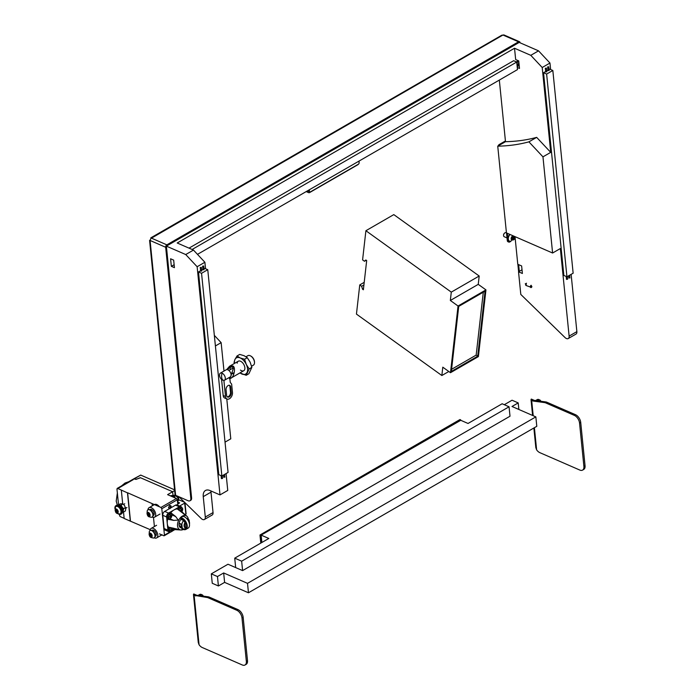 <?xml version="1.0" encoding="UTF-8"?>
<svg xmlns="http://www.w3.org/2000/svg" width="700" height="700" viewBox="0 0 700 700"><rect width="100%" height="100%" fill="white"/><g stroke="black" fill="none" stroke-linecap="round" stroke-linejoin="round"><path stroke-width="1.05" d="M218.409 585.97L217.464 576.538L211.312 573.86L212.258 583.284L218.409 585.97L224.612 582.383L223.668 572.959L217.464 576.538M535.85 416.876L536.795 426.309L248.465 592.778L247.52 583.345L535.85 416.876L512.006 406.49L518.201 402.911L512.05 400.225L504.289 404.705M242.594 570.605L510.002 416.22L509.058 406.787L241.649 561.173L242.594 570.605L227.981 564.235L211.312 573.86M247.52 583.345L223.668 572.959M509.058 406.787L502.136 403.769L468.029 423.465L460.338 420.114L261.135 535.115L261.879 542.483M248.465 592.778L224.612 582.383M518.866 409.474L518.201 402.911M261.135 535.115L268.826 538.466L234.727 558.154L235.672 567.586M234.727 558.154L241.649 561.173M515.008 236.644L517.781 264.267L521.622 265.939L522.384 273.481L518.534 271.81L520.8 294.438L565.031 337.558A4.384 2.529 -120 0 0 568.234 338.555A4.384 2.529 -120 0 0 569.117 336.096L576.87 331.625L571.13 274.356M499.327 80.08L505.496 141.689L497.744 146.169L506.441 232.907L552.597 253.015L560.35 248.544L569.117 336.096M205.537 268.739L204.89 262.264L197.138 266.735L185.727 254.546L165.926 245.928M185.727 254.546L193.471 250.075L177.205 242.987L514.526 48.239L530.793 55.326L538.545 50.846L518.569 42.149M550.611 69.51L549.964 63.035L542.211 67.506L530.793 55.326M498.146 145.933A2.196 1.409 -66.5 0 1 499.301 144.489L500.071 144.821L505.496 141.689A328.842 189.857 -120 0 0 536.664 137.366L550.716 152.364L542.211 67.506M550.716 152.364L542.964 156.844L552.597 253.015M542.964 156.844L528.911 141.846A328.842 189.857 60 0 1 497.744 146.169M576.87 331.625A4.384 2.529 60 0 1 575.986 334.084L568.234 338.555M538.545 50.846L549.964 63.035M173.67 260.12L174.423 267.662L171.343 266.324L170.59 258.781L173.67 260.12M210.945 490.963A10.964 6.326 -120 0 0 210.998 492.161L213.045 512.566A4.384 2.529 60 0 1 212.161 515.025L204.409 519.496A4.384 2.529 -120 0 1 201.206 518.499L178.859 496.711M204.409 519.496A4.384 2.529 -120 0 0 205.293 517.038L213.045 512.566M197.138 266.735L220.001 494.909L210 490.551A10.964 6.326 -120 0 0 205.459 490.49A10.964 6.326 -120 0 0 203.245 496.633L205.293 517.038M225.032 442.137L230.781 438.821L226.782 398.939M223.991 371.061L221.139 342.641L214.34 335.379M226.065 473.585L227.754 490.438L220.001 494.909M215.399 345.957L221.139 342.641M522.016 269.797L518.534 271.81M193.471 250.075L204.89 262.264M536.664 137.366L528.911 141.846M517.265 67.462L519.496 68.434L518.744 60.891L515.664 59.553L514.526 48.239M171.343 266.324L174.125 264.714M517.186 66.649L519.199 65.494M567.429 279.142L566.615 279.221M569.756 277.804L568.942 277.882M547.82 67.043L548.756 66.763L547.82 67.043M548.161 70.446L548.975 70.368M545.492 68.39L546.429 68.11L545.492 68.39M545.834 71.794L546.648 71.715M546.63 74.06L566.939 276.78L573.142 273.201L552.834 70.481L546.63 74.06L543.55 72.721L545.668 71.496M566.939 276.78L563.859 275.433L543.55 72.721M546.709 70.901L547.995 70.157M549.036 69.554L549.754 69.142L552.834 70.481M189.026 248.132L513.651 60.716L516.722 62.055L517.484 69.598L197.479 254.354M516.722 62.055L192.106 249.48M518.429 63.726L519.024 63.752M517.081 65.634L518.858 64.47M518.149 60.891L516.259 61.854M222.355 478.371L221.541 478.45M224.682 477.024L223.869 477.111M202.746 266.271L203.683 265.991L202.746 266.271M203.088 269.675L203.901 269.596M200.419 267.61L201.355 267.339L200.419 267.61M200.76 271.023L201.574 270.935M201.556 273.289L221.865 476L228.069 472.421L207.76 269.701L201.556 273.289L198.485 271.941L200.594 270.725M221.865 476L218.794 474.661L198.485 271.941M201.635 270.121L202.921 269.386M203.963 268.783L204.68 268.363L207.76 269.701M507.299 233.284L508.06 240.949A2.196 1.409 113.5 0 0 508.742 242.06A2.196 1.409 113.5 0 0 509.801 241.938L510.948 241.281M515.226 238.805L513.126 240.021M519.312 271.364L518.639 264.635M149.581 240.336L175.07 494.716A1.908 0.954 -5.7 0 0 175.612 495.302L188.125 500.754A4.384 2.529 -120 0 0 189.945 500.78A4.384 2.529 -120 0 0 190.829 498.321L165.673 247.266A1.908 1.225 113.5 0 1 166.854 244.851L518.543 41.808L503.151 35.105A1.908 1.225 -66.5 0 1 504.079 35L519.461 41.703A1.908 1.225 113.5 0 0 518.543 41.808M150.789 237.869L501.856 35.184L503.151 35.105M165.673 247.266L150.29 240.564A1.908 1.225 -66.5 0 1 151.471 238.149L502.924 35.035M190.829 498.321L191.599 497.875L166.451 246.82M191.599 497.875A4.384 2.529 60 0 1 190.715 500.325L189.945 500.78M166.95 245.796L518.63 42.752M520.065 42.796L520.048 42.674A1.908 1.225 113.5 0 0 519.461 41.703M506.529 232.951L507.299 240.616L508.06 240.949M505.426 140.954L499.301 144.489M517.869 264.303L518.613 271.757M508.742 242.06L507.972 241.727A2.196 1.409 -66.5 0 1 507.299 240.616M460.766 420.297L260.75 535.343L259.98 535.01L260.794 543.113M260.75 535.343L261.485 542.71M460.722 419.886L459.952 419.554L259.98 535.01M531.379 286.151L531.431 286.711M506.441 232.907L505.986 232.706A2.196 1.409 113.5 0 0 504.499 233.161A2.196 1.409 113.5 0 0 503.554 235.34A2.196 1.409 113.5 0 0 503.79 236.329A2.196 1.409 113.5 0 0 504.236 236.731L507.028 237.947M513.004 236.46L511.332 238.079L511.472 239.662L512.523 239.934L513.616 238.709L513.87 236.355L513.004 236.46M511.752 239.251L512.785 236.425M513.984 236.416A2.17 1.4 -66.5 0 1 513.485 239.33A2.17 1.4 -66.5 0 1 511.359 239.601A2.17 1.4 -66.5 0 1 511.849 236.696A2.17 1.4 -66.5 0 1 513.984 236.416M514.447 236.399L510.773 241.316A4.165 2.678 -66.5 0 1 509.609 241.22A4.165 2.678 -66.5 0 1 508.751 240.459A4.165 2.678 -66.5 0 1 510.055 234.483M509.758 234.36A4.165 2.678 113.5 0 0 508.454 240.328A4.165 2.678 113.5 0 0 509.311 241.089A4.165 2.678 113.5 0 0 509.46 241.15M503.554 235.209A1.776 1.146 -66.5 0 1 503.554 235.095A1.776 1.146 -66.5 0 1 504.324 233.328A1.776 1.146 -66.5 0 1 504.411 233.249M309.339 189.77L309.505 191.415A1.094 0.709 113.5 0 0 310.371 191.914L358.435 164.168A1.094 0.709 113.5 0 0 358.645 164.01L358.181 164.456A2.196 1.409 -66.5 0 1 357.752 164.78L309.697 192.518A2.196 1.409 -66.5 0 1 308.639 192.649A2.196 1.409 -66.5 0 1 307.965 191.529L307.869 190.619M359.03 161.079L359.118 161.998A2.196 1.409 -66.5 0 1 359.126 162.278A2.196 1.409 -66.5 0 1 359.118 162.514M358.645 164.01A1.094 0.709 113.5 0 0 359.109 162.776L358.942 161.131M540.776 401.257A3.29 2.117 113.5 0 0 539.84 400.006A3.29 2.117 113.5 0 0 538.239 400.199L537.093 399.691L535.587 400.558M537.093 399.691A3.29 2.117 -66.5 0 1 538.685 399.507L539.84 400.006M534.363 400.391L531.335 399.079A2.196 1.103 -5.7 0 0 531.029 399.717A2.196 1.103 -5.7 0 0 531.659 400.4L533.199 401.065L534.363 400.391L545.79 401.931A6.58 3.797 60 0 1 546.892 402.246L575.531 414.715A6.58 3.797 60 0 1 580.711 422.389L579.548 423.054L583.896 466.427A6.58 3.797 -120 0 1 582.566 470.111A6.58 3.797 -120 0 1 579.845 470.076L539.84 452.655A6.58 3.797 -120 0 1 536.62 449.873L535.824 447.562L533.864 427.998M580.711 422.389L585.051 465.762A6.58 3.797 60 0 1 583.73 469.446L582.566 470.111M546.892 402.246L545.729 402.92L574.367 415.389L575.531 414.715M533.199 401.065L544.635 402.596L545.79 401.931M579.548 423.054A6.58 3.797 -120 0 0 574.367 415.389M545.729 402.92A6.58 3.797 -120 0 0 544.635 402.596M538.239 400.199L537.233 400.776M203.227 596.137A3.29 2.117 113.5 0 0 202.282 594.895A3.29 2.117 113.5 0 0 200.69 595.079L199.535 594.58L198.039 595.446M199.535 594.58A3.29 2.117 -66.5 0 1 201.127 594.396L202.282 594.895M245.009 665A6.58 3.797 -120 0 1 242.287 664.965L202.282 647.535A6.58 3.797 -120 0 1 199.062 644.753L198.266 642.451L193.48 594.606A2.196 1.103 -5.7 0 0 194.11 595.28L207.077 597.485L208.241 596.811A6.58 3.797 60 0 1 209.335 597.135L237.974 609.604A6.58 3.797 60 0 1 243.154 617.269L247.502 660.642A6.58 3.797 60 0 1 246.172 664.326L245.009 665A6.58 3.797 -120 0 0 246.339 661.316L247.502 660.642M243.154 617.269L241.99 617.942L246.339 661.316M209.335 597.135L208.18 597.8L236.81 610.278L237.974 609.604M195.641 595.954L196.805 595.28L208.241 596.811M193.48 594.606A2.196 1.103 -5.7 0 1 193.778 593.959L196.805 595.28M241.99 617.942A6.58 3.797 -120 0 0 236.81 610.278M208.18 597.8A6.58 3.797 -120 0 0 207.077 597.485M200.69 595.079L199.675 595.665M178.447 499.502A4.384 2.529 -120 0 0 179.279 499.992L184.599 502.311M134.05 478.677L140.726 475.09A1.094 0.551 -5.7 0 0 140.726 475.09L174.58 489.834M179.559 506.074L184.66 503.125A1.094 0.551 -5.7 0 0 184.984 502.688L186.121 513.992M179.296 503.099L177.966 502.171L179.646 502.898L177.739 504M174.65 490.577L172.638 491.733L172.979 495.101L172.638 491.733L140.332 477.662L136.491 479.202M140.726 475.09L134.181 478.861A1.645 0.823 -5.7 0 0 136.482 479.062M184.66 503.125L185.859 513.686L185.273 514.736M179.191 510.431A2.467 1.593 -66.5 0 1 180.95 507.78A2.467 1.593 -66.5 0 1 182.674 509.014A2.467 1.593 -66.5 0 1 181.282 512.059M173.058 528.045A2.467 1.593 -66.5 0 1 173.145 528.474A2.467 1.593 -66.5 0 1 171.614 531.606A2.467 1.593 -66.5 0 1 169.654 530.495A2.467 1.593 -66.5 0 1 170.844 527.608M169.864 514.159A2.467 1.593 -66.5 0 1 171.824 515.279A2.467 1.593 -66.5 0 1 170.293 518.411A2.467 1.593 -66.5 0 1 168.332 517.291A2.467 1.593 -66.5 0 1 169.864 514.159M179.349 523.696A1.645 0.945 -120 0 0 179.095 524.562A1.645 0.945 -120 0 0 179.812 526.067A1.645 0.945 -120 0 0 180.985 526.531M179.086 525.245A1.645 0.945 -120 0 0 180.915 526.584A1.645 0.945 -120 0 0 181.248 525.665A1.645 0.945 -120 0 0 180.469 524.108A1.645 0.945 -120 0 0 179.27 523.731A1.645 0.945 -120 0 0 179.034 523.994M181.895 528.456A6.029 3.482 -120 0 0 182.376 528.762A6.029 3.482 -120 0 0 186.611 525.683A6.029 3.482 -120 0 0 180.889 518.367M182.49 528.824A6.361 3.666 -120 0 0 182.612 528.894A6.361 3.666 -120 0 0 187.075 525.648A6.361 3.666 -120 0 0 180.845 517.913M181.912 528.614A6.58 3.797 -120 0 0 185.894 529.401A6.58 3.797 -120 0 0 187.224 525.718A6.58 3.797 -120 0 0 180.889 517.72M182.7 516.407A6.58 3.797 60 0 1 189.472 524.414A6.58 3.797 60 0 1 188.143 528.106L185.894 529.401M181.23 527.949A5.539 3.561 -66.5 0 1 180.758 527.791A5.539 3.561 -66.5 0 1 180.976 519.242L180.827 517.781A7.123 4.585 -66.5 0 1 182.35 516.591A7.123 4.585 -66.5 0 1 183.934 515.996L183.995 516.635M181.178 506.817A3.071 1.977 113.5 0 0 180.915 506.66A3.071 1.977 113.5 0 0 179.428 506.835A3.071 1.977 113.5 0 0 177.669 509.25M170.327 513.082A3.071 1.977 113.5 0 0 170.065 512.925A3.071 1.977 113.5 0 0 168.569 513.1A3.071 1.977 113.5 0 0 166.705 515.988A3.071 1.977 113.5 0 0 167.606 518.56A3.071 1.977 113.5 0 0 167.904 518.648M183.365 529.436A7.656 4.926 -66.5 0 1 181.002 529.996A7.656 4.926 -66.5 0 1 177.546 524.151A7.656 4.926 -66.5 0 1 182.306 516.128A7.656 4.926 -66.5 0 1 186.961 516.311A7.656 4.926 -66.5 0 1 188.317 519.146M180.784 506.616A3.071 1.977 113.5 0 0 179.384 506.817L173.959 509.95A10.745 6.913 113.5 0 0 170.791 512.733L175.648 516.521L178.255 520.074L173.731 520.406L167.624 519.199A10.745 6.913 113.5 0 0 167.291 523.582A10.745 6.913 113.5 0 0 168.42 527.117L179.2 529.55L173.11 529.471M179.051 529.471L176.969 529.716L173.206 528.273C173.101 530.906 171.859 532.149 169.487 532A3.071 1.977 113.5 0 1 168.543 530.442A3.071 1.977 113.5 0 1 169.54 527.345M179.121 523.197L181.851 524.387L182.175 527.608A5.478 3.526 -66.5 0 0 183.47 528.92A5.478 3.526 -66.5 0 0 184.502 529.113L185.491 527.984A3.833 2.467 -66.5 0 1 184.957 522.637L183.636 520.511L180.906 519.321M181.851 524.387A5.478 3.526 -66.5 0 1 183.636 520.511M185.491 527.984L184.957 522.637M188.352 520.879A3.833 2.467 -66.5 0 1 189.543 523.32L189.14 520.179A5.478 3.526 -66.5 0 0 187.845 518.866L186.41 518.245M186.821 518.674A5.478 3.526 -66.5 0 1 187.845 518.866M189.543 523.32A3.833 2.467 -66.5 0 1 189.446 524.195M182.175 527.608L179.419 526.4M181.151 510.562L180.197 510.983L181.099 510.064A5.486 3.167 -120 0 0 180.871 509.005L181.282 508.769A5.486 3.167 60 0 1 181.51 509.827L182.201 509.294L181.562 510.326A5.486 3.167 60 0 1 181.528 511.262L181.116 511.499A5.486 3.167 -120 0 0 181.151 510.562L180.574 510.309M181.037 510.099L181.562 510.326M182.254 509.793L181.659 509.731M181.02 509.609L181.51 509.827M171.045 529.778L171.623 530.031L170.669 530.442L170.616 529.944L171.57 529.524A5.486 3.167 -120 0 0 171.343 528.474L171.754 528.238A5.486 3.167 60 0 1 171.981 529.288L172.139 529.191M171.981 529.288L171.491 529.077M171.631 530.381L171.588 530.968A5.486 3.167 -120 0 0 171.623 530.031M172.725 529.253L172.034 529.786A5.486 3.167 60 0 1 171.999 530.731M172.034 529.786L171.509 529.559M170.31 517.186L170.301 516.827A5.486 2.756 174.3 0 1 169.347 517.247L169.295 516.749A5.486 2.756 -5.7 0 0 170.249 516.329L170.021 515.27L170.433 515.034L170.66 516.093A5.486 2.756 -5.7 0 0 171.351 515.559L171.404 516.058A5.486 2.756 174.3 0 1 170.713 516.591L170.678 517.536M170.713 516.591L170.188 516.364M171.404 516.058L170.809 515.996M170.17 515.874L170.66 516.093M170.301 516.827L169.724 516.574M180.819 506.625L177.03 504.971A3.071 1.977 113.5 0 0 175.543 505.146L164.684 511.411A3.071 1.977 113.5 0 0 162.785 515.305L164.106 528.5A3.071 1.977 113.5 0 0 165.051 530.066L168.84 531.72M182.849 529.2A7.123 4.585 -66.5 0 1 182 529.445L181.877 528.22M168.893 527.214A3.071 1.977 113.5 0 0 168.936 531.764A3.071 1.977 113.5 0 0 169.225 531.851M181.352 511.271L186.06 515.602L177.301 508.961A10.745 6.913 113.5 0 0 173.959 509.95L168.534 513.082A3.071 1.977 113.5 0 0 166.626 516.976L167.947 530.18A3.071 1.977 113.5 0 0 168.805 531.702M183.146 513.511L186.165 515.655M172.891 530.119L173.915 529.524M167.624 519.199L168.245 518.84M170.844 513.284L170.791 512.733M182.201 512.006L182.123 511.219M128.73 481.749L125.055 483.017L121.538 485.905M117.355 492.94L116.209 501.095L117.32 505.111M169.199 505.881A1.312 0.849 -66.5 0 1 169.347 505.776A1.312 0.849 -66.5 0 1 169.986 505.706A1.312 0.849 -66.5 0 1 170.371 506.809A1.312 0.849 -66.5 0 1 169.575 508.043A1.312 0.849 -66.5 0 1 168.936 508.121A1.312 0.849 -66.5 0 1 168.525 507.421M169.689 505.479C171.491 505.566 171.596 506.634 170.004 508.681L168.516 507.605L169.689 505.479M152.32 505.802L152.101 503.597L160.947 507.448L161.814 508.725L164.456 535.124A1.094 0.63 60 0 1 164.237 535.736A1.094 0.63 60 0 1 163.782 535.736L159.486 533.864M150.211 529.664L124.163 518.481L123.515 512.041M124.145 518.315L120.47 516.714A1.094 0.63 60 0 1 119.604 515.436L119.508 514.43M118.545 504.831L116.961 489.037L117.635 488.425L127.479 492.87L130.314 521.159M116.961 489.037L133.394 479.544M122.701 503.886L121.328 490.192M130.471 521.071L127.636 492.782L152.101 503.597M154.403 526.549L153.484 517.423M134.041 478.695L135.94 479.404L140.508 477.741L172.638 491.733L167.606 494.646L176.452 498.496L177.31 499.774L177.87 505.339M179.261 502.731L177.704 503.633M151.926 530.442A3.395 1.96 60 0 1 152.206 530.224A3.395 1.96 60 0 1 154.656 530.959A3.395 1.96 60 0 1 156.275 534.126A3.395 1.96 60 0 1 155.601 536.104A3.395 1.96 60 0 1 155.269 536.235M150.036 530.582A5.478 3.167 60 0 1 151.165 528.413A5.478 3.167 60 0 1 155.12 529.611A5.478 3.167 60 0 1 157.736 534.712A5.478 3.167 60 0 1 156.643 537.906A5.478 3.167 60 0 1 154.201 537.801M149.844 509.705A3.395 1.96 60 0 1 150.124 509.477A3.395 1.96 60 0 1 152.574 510.221A3.395 1.96 60 0 1 154.201 513.38A3.395 1.96 60 0 1 153.519 515.366A3.395 1.96 60 0 1 153.186 515.489M154.508 504.543A5.478 3.167 60 0 1 159.364 506.756M147.963 509.836A5.478 3.167 60 0 1 149.082 507.675A5.478 3.167 60 0 1 153.037 508.874A5.478 3.167 60 0 1 155.654 513.975A5.478 3.167 60 0 1 154.56 517.169A5.478 3.167 60 0 1 152.127 517.055M362.521 289.161L363.37 289.774L366.678 260.584L365.829 259.98L364.481 261.266L362.591 259.901L365.899 230.72L451.29 292.127L450.345 300.466L458.045 306.005L450.485 372.706L442.794 367.176L441.849 375.515L356.449 314.099L359.756 284.918L361.646 286.274L362.521 289.161L363.501 288.592M366.223 260.26L364.481 261.266M451.29 292.127L479.194 276.019L393.803 214.611L365.899 230.72M479.194 276.019L478.249 284.358L450.345 300.466M478.249 284.358L485.949 289.887L458.045 306.005M458.719 306.39L451.351 371.42L477.706 356.213L485.074 291.174L458.719 306.39M485.949 289.887L478.389 356.598L450.485 372.706M448.805 371.499L441.849 375.515M364.21 282.345L359.756 284.918M363.912 284.97L361.646 286.274M451.596 369.294L476.166 355.101L483.298 292.197M476.166 355.101L477.706 356.213M251.58 366.196L253.356 365.172A5.478 3.167 -120 0 0 254.494 362.661A5.478 3.167 -120 0 0 250.618 355.95A5.478 3.167 -120 0 0 250.145 355.705A5.478 3.167 -120 0 0 247.879 355.679L246.015 356.755M226.66 369.626L229.574 366.249L232.435 365.934C236.119 366.021 234.343 377.554 230.527 378.35A5.478 3.167 60 0 1 229.443 378.569L229.373 377.851L230.527 378.35L243.757 370.711M254.485 362.373A4.812 2.774 -120 0 0 254.494 362.11A4.812 2.774 -120 0 0 251.09 356.221A4.812 2.774 -120 0 0 250.862 356.099M230.099 367.246L232.505 366.896L233.293 368.637L232.409 366.004L229.679 367.447L227.579 369.714M230.659 367.001A4.384 2.529 -120 0 0 230.274 369.635M232.461 373.433A4.384 2.529 -120 0 0 233.065 373.896M233.31 368.681A2.196 1.269 -120 0 0 233.074 368.559A2.196 1.269 -120 0 0 232.172 368.541L228.865 370.449M229.294 377.51L230.51 377.099L233.293 368.637M229.854 378.56L230.23 382.34L231.639 384.116L232.479 392.507A4.935 3.176 -66.5 0 1 230.825 397.547A4.935 3.176 -66.5 0 1 227.027 399.044L224.718 398.037A4.935 3.176 -66.5 0 1 223.195 395.535L221.585 379.435L223.895 380.441A4.104 2.371 60 0 0 224.464 380.257L230.282 376.898A4.104 2.371 60 0 0 230.282 372.164A4.104 2.371 60 0 0 226.179 369.801L220.36 373.152A4.104 2.371 60 0 1 222.058 373.179A4.104 2.371 60 0 1 225.024 376.74A4.104 2.371 60 0 1 224.464 380.257M221.585 379.435A4.104 2.371 60 0 1 220.36 373.152M227.027 399.044A4.935 3.176 -66.5 0 1 225.505 396.541L223.895 380.441M230.703 387.056A3.29 2.117 113.5 0 0 229.696 385.376A3.29 2.117 113.5 0 0 227.159 386.374A3.29 2.117 113.5 0 0 226.056 389.734L226.616 395.395A3.29 2.117 113.5 0 0 227.631 397.066A3.29 2.117 113.5 0 0 230.169 396.069A3.29 2.117 113.5 0 0 231.271 392.709L230.703 387.056L229.932 386.715A3.29 2.117 113.5 0 0 229.285 385.271M227.273 396.839A3.29 2.117 113.5 0 0 230.501 392.376L229.932 386.715M234.509 363.396A9.319 5.381 60 0 1 234.474 363.116A9.319 5.381 60 0 1 234.955 359.494L234.054 362.338L234.334 363.501M237.169 363.204A5.478 3.167 60 0 1 241.019 361.489A5.478 3.167 60 0 1 244.86 367.64A5.478 3.167 60 0 1 244.895 368.2A5.478 3.167 60 0 1 240.468 370.081M247.275 357.7L244.58 359.257L240.214 357.954L237.029 355.967L239.724 354.41L244.09 355.714L247.275 357.7L250.154 362.189L251.851 367.36L248.885 373.73L246.181 375.287L249.156 368.918L251.851 367.36M237.029 355.967L234.955 359.494A9.319 5.381 60 0 1 240.214 357.954A9.319 5.381 60 0 1 246.277 364.429L244.58 359.257M239.89 372.942L246.181 375.287M249.156 368.918L246.277 364.429A9.319 5.381 60 0 1 247.082 372.444A9.319 5.381 60 0 1 241.824 373.984A9.319 5.381 60 0 1 239.986 372.89M151.498 536.419L151.97 536.602L151.559 534.371L150.465 533.207L149.327 533.479L149.844 535.736L151.016 536.883L151.498 536.419M149.38 534.091L150.544 533.418L151.821 536.086M150.832 536.909A2.17 1.251 60 0 1 149.126 534.38A2.17 1.251 60 0 1 150.456 533.173A2.17 1.251 60 0 1 152.171 535.701A2.17 1.251 60 0 1 150.832 536.909M149.38 531.265A4.165 2.406 60 0 1 149.975 530.617A4.165 2.406 60 0 1 151.699 530.644A4.165 2.406 60 0 1 154.7 534.266A4.165 2.406 60 0 1 154.14 537.836A4.165 2.406 60 0 1 153.282 538.029L151.699 537.653C149.59 537.416 148.82 535.29 149.38 531.265M154.28 537.74A4.165 2.406 -120 0 0 154.438 537.661A4.165 2.406 -120 0 0 154.998 534.091A4.165 2.406 -120 0 0 151.996 530.477A4.165 2.406 -120 0 0 150.273 530.451A4.165 2.406 -120 0 0 150.124 530.548M178.43 499.52A2.196 1.269 -120 0 0 178.657 498.715A2.196 1.269 -120 0 0 177.109 496.029A2.196 1.269 -120 0 0 176.916 495.933A2.196 1.269 -120 0 0 176.304 495.827M149.424 515.681L149.888 515.865L149.476 513.625L148.383 512.461L147.245 512.733L147.77 514.99L148.942 516.136L149.424 515.681M147.306 513.345L148.461 512.68L149.748 515.34M148.759 516.163A2.17 1.251 60 0 1 147.044 513.634A2.17 1.251 60 0 1 148.383 512.435A2.17 1.251 60 0 1 150.089 514.964A2.17 1.251 60 0 1 148.759 516.163M147.298 510.519A4.165 2.406 60 0 1 147.893 509.88A4.165 2.406 60 0 1 149.616 509.898A4.165 2.406 60 0 1 152.626 513.52A4.165 2.406 60 0 1 152.058 517.09A4.165 2.406 60 0 1 151.209 517.282L149.616 516.915C147.516 516.67 146.737 514.544 147.298 510.519M152.206 516.994A4.165 2.406 -120 0 0 152.355 516.924A4.165 2.406 -120 0 0 152.924 513.354A4.165 2.406 -120 0 0 149.914 509.731A4.165 2.406 -120 0 0 148.19 509.705A4.165 2.406 -120 0 0 148.05 509.801M177.266 496.134A1.776 1.024 60 0 1 177.398 496.204A1.776 1.024 60 0 1 178.657 498.374A1.776 1.024 60 0 1 178.649 498.531M117.53 512.339L118.003 512.514L117.582 510.282L116.489 509.119L115.351 509.39L115.876 511.648L117.049 512.794L117.53 512.339M116.55 509.302L117.854 511.998M116.865 512.82A2.17 1.251 60 0 1 115.15 510.291A2.17 1.251 60 0 1 116.489 509.084A2.17 1.251 60 0 1 118.195 511.621A2.17 1.251 60 0 1 116.865 512.82M115.413 507.176A4.165 2.406 60 0 1 116.008 506.529A4.165 2.406 60 0 1 117.731 506.555A4.165 2.406 60 0 1 120.732 510.177A4.165 2.406 60 0 1 120.172 513.747A4.165 2.406 60 0 1 119.315 513.94L117.722 513.572C115.622 513.327 114.852 511.201 115.413 507.176M120.312 513.651A4.165 2.406 -120 0 0 120.461 513.581A4.165 2.406 -120 0 0 121.03 510.011A4.165 2.406 -120 0 0 118.02 506.389A4.165 2.406 -120 0 0 116.296 506.363A4.165 2.406 -120 0 0 116.156 506.459M120.601 506.957A2.196 1.269 60 0 1 122.097 509.556M122.465 512.041A3.841 2.214 -120 0 0 123.244 510.676L123.349 512.137L121.782 512.225M123.261 510.449A3.841 2.214 -120 0 0 122.194 507.176L123.638 508.699L123.244 510.676M122.028 506.949A3.841 2.214 -120 0 0 119.508 505.225L121.074 505.137L122.194 507.176M118.169 505.225L119.324 505.216A3.841 2.214 -120 0 0 118.633 505.391M123.349 512.137L125.352 510.991L125.72 509.241L124.679 505.741L123.078 503.983L121.984 503.79L120.234 503.86L118.23 505.015M123.638 508.699L125.633 507.552M121.074 505.137L123.078 503.983M177.599 502.635L178.412 499.275L177.38 497.149L174.886 495.18L172.104 495.609M174.09 496.668L176.024 495.548M177.327 499.896L178.412 499.275M170.537 495.924L170.748 495.793A4.935 2.844 60 0 1 175.061 497.718A4.935 2.844 60 0 1 175.254 497.98M170.634 495.968A4.935 2.844 60 0 1 173.801 497.35M114.949 508.673A4.935 2.844 60 0 1 115.911 505.698A4.935 2.844 60 0 1 119.945 507.273A4.935 2.844 60 0 1 120.846 514.246A4.935 2.844 60 0 1 117.784 513.59M115.911 505.698L116.532 505.339A4.935 2.844 60 0 1 120.566 506.914A4.935 2.844 60 0 1 121.468 513.887L120.846 514.246M210.998 492.161L203.245 496.633M166.854 244.851L151.471 238.149M175.612 495.302L150.089 240.502M531.799 286.335L531.851 286.895M526.452 283.238A1.26 0.814 113.5 0 0 525.683 284.419A1.26 0.814 113.5 0 0 526.05 285.477L526.356 283.238M525.665 284.602A1.041 0.674 -66.5 0 1 526.155 283.465M531.317 285.539A1.041 0.674 113.5 0 0 531.492 287.324M531.361 287.446A1.26 0.814 -66.5 0 1 530.749 287.516A1.26 0.814 -66.5 0 1 530.372 286.466A1.26 0.814 -66.5 0 1 531.142 285.276M512.741 236.495L513.896 237.002M511.875 238.928L513.03 239.426M511.324 239.374L511.779 239.566M512.461 238.21L513.616 238.709M512.767 237.361L513.923 237.869M307.011 191.117L309.505 191.415M359.118 161.998L359.109 162.776M357.752 164.78L358.435 164.168M309.697 192.518L310.371 191.914M583.896 466.427L585.051 465.762M531.659 400.4L533.199 415.721M534.398 427.691L536.62 449.873M194.11 595.28L199.062 644.753M179.279 499.992L178.404 500.5M170.616 513.17A3.071 1.977 113.5 0 0 169.129 513.345A3.071 1.977 113.5 0 0 167.265 516.233A3.071 1.977 113.5 0 0 168.166 518.805L170.109 518.63C172.244 516.819 172.41 514.999 170.616 513.17L170.065 512.925M180.915 506.66L181.466 506.905A3.071 1.977 113.5 0 0 179.979 507.08A3.071 1.977 113.5 0 0 178.185 509.653M167.947 530.18L164.106 528.5M166.626 516.976L162.785 515.305M168.534 513.082L164.684 511.411M179.384 506.817L175.543 505.146M169.907 518.744L173.731 520.406M171.85 514.867L175.648 516.521M174.125 529.541L172.804 530.311M169.724 532.087L164.456 535.124M160.947 507.448L176.452 498.496M177.31 499.774L161.814 508.725M222.766 380.231A8.225 5.294 -66.5 0 1 222.058 373.179M223.195 395.535L225.505 396.541M231.271 392.709L230.501 392.376M151.646 535.745L150.482 536.41M150.631 534.258L149.468 534.931M151.008 535.062L149.844 535.736M149.564 514.999L148.4 515.673M148.549 513.511L147.385 514.185M148.934 514.325L147.77 514.99M117.67 511.656L116.506 512.321M116.576 509.329L115.413 510.002M116.655 510.169L115.491 510.843M117.04 510.974L115.876 511.648M567.586 279.309L567.315 276.561M566.501 279.422L566.204 276.456M569.914 277.97L569.634 275.223M568.82 278.084L568.593 275.817M548.756 66.763L549.133 70.543M546.429 68.11L546.805 71.881M545.335 68.215L545.711 71.986M547.663 66.876L548.039 70.647M518.543 63.525L516.968 64.435M518.805 61.644L516.801 62.799M222.513 478.537L222.241 475.79M221.428 478.651L221.13 475.676M224.84 477.199L224.569 474.442M223.746 477.304L223.528 475.046M203.683 265.991L204.059 269.762M201.355 267.339L201.731 271.11M200.261 267.444L200.646 271.215M202.589 266.105L202.965 269.876M525.849 284.366L525.271 283.692M526.05 285.477L531.449 287.446M511.394 239.094L512.199 239.444M512.426 236.267L513.135 236.574M308.639 192.649L306.197 191.581M359.118 162.916L359.126 162.278M531.029 399.717L532.604 415.459M181.466 506.905L182.735 508.804L181.344 512.111M181.002 529.996L175.053 529.602M183.47 528.92L180.32 527.546M168.936 531.764L169.487 532M167.606 518.56L168.166 518.805M186.961 516.311L185.903 515.314M164.237 535.736L170.441 532.157M172.305 531.081L174.886 529.594M133.612 478.931L117.18 488.416M156.59 525.28L151.165 528.413M162.067 534.774L156.643 537.906M154.411 504.595L149.082 507.675M159.994 514.036L154.56 517.169M251.09 356.221L250.618 355.95M254.494 362.11L254.494 362.661M229.574 366.249L238.28 361.217M231.061 374.246L233.398 372.89M154.105 530.512L153.029 531.134M156.293 534.31L155.216 534.931M150.631 533.33L150.054 533.663M151.935 536.025L151.244 536.419M152.023 509.775L150.946 510.396M154.219 513.572L153.143 514.194M148.549 512.584L147.971 512.925M149.852 515.279L149.161 515.673M124.74 503.764L123.567 504.446M126.936 507.561L125.737 508.252M116.664 509.241L116.078 509.574M117.959 511.936L117.276 512.33"/></g></svg>
